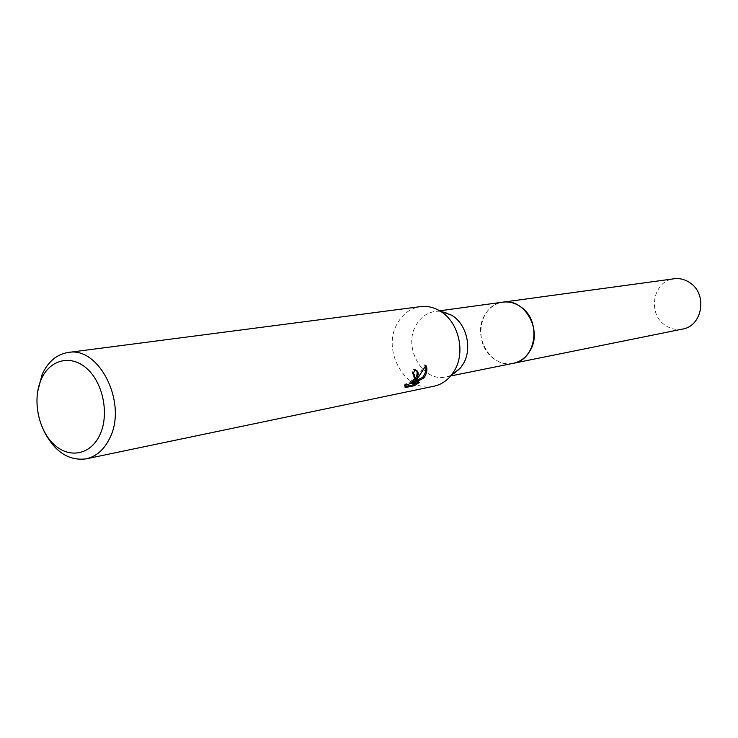<?xml version="1.0" encoding="UTF-8"?>
<svg xmlns="http://www.w3.org/2000/svg" width="738" height="738" viewBox="0 0 738 738"><rect width="100%" height="100%" fill="white"/><g stroke="black" fill="none" stroke-linecap="round" stroke-linejoin="round"><path stroke-width="0.55" stroke-dasharray="3.69 2.77" d="M513.307 363.299C491.093 368.908 471.766 336.141 484.645 315.246C488.971 307.792 495.078 303.429 502.956 302.156M512.79 363.41C490.696 368.437 471.914 335.919 484.645 315.246C488.86 307.977 494.783 303.641 502.44 302.229M460.595 367.819C456.61 372.662 451.776 375.688 446.084 376.897C422.939 382.764 402.671 347.644 415.983 325.366C420.457 317.423 426.795 312.774 435.005 311.436C440.78 310.707 446.342 311.971 451.693 315.237M433.944 386.223C405.891 393.492 381.232 350.753 397.275 323.622C402.708 313.871 410.439 308.207 420.476 306.63M44.049 431.223C38.394 418.88 36.208 405.937 37.481 392.422M415.365 369.554L416.389 370.402L415.365 369.554L413.511 369.397L412.136 373.493L413.409 373.659M412.136 373.493L413.151 374.323M413.815 374.037C413.381 379.489 410.393 382.847 404.839 384.111L404.166 386.73L405.107 386.537M404.156 386.73L405.208 387.598M404.572 383.963L405.596 384.812M413.511 369.397L414.553 370.245M425.558 366.214L424.848 364.637L419.821 373.29L413.234 380.956M416.546 382.994L418.52 381.555L411.084 383.059M414.083 381.647L414.645 381.38M418.52 381.555L419.535 382.395M424.857 364.627L425.9 365.485M682.567 329.074C676.165 330.246 670.224 328.862 664.744 324.923C647.023 312.986 653.407 280.625 674.052 278.779M512.569 363.447C505.521 364.498 498.971 362.681 492.938 358.004C472.92 343.502 479.137 305.043 502.218 302.257M450.715 375.956L446.084 376.897M405.863 384.959L404.839 384.111M439.691 310.799L435.005 311.436"/><path stroke-width="1.11" d="M502.218 302.257L502.965 302.146C524.663 297.921 542.928 330.467 529.976 350.808C525.926 357.589 520.364 361.749 513.307 363.299L450.715 375.956M502.44 302.229C524.275 297.423 543.085 330.246 529.985 350.818C525.816 357.773 520.078 361.971 512.79 363.41M37.481 392.422L42.121 374.48C48.007 361.675 56.697 354.332 68.182 352.469L420.476 306.63C427.367 305.79 434.027 307.331 440.429 311.242L451.693 315.237C466.564 323.936 472.486 348.327 463.418 363.622L460.595 367.819L451.269 375.291C446.508 381.103 440.734 384.738 433.944 386.223L86.189 458.851C68.772 461.065 54.732 451.859 44.049 431.223M440.429 311.242C458.473 321.814 465.715 351.592 454.7 370.19L451.269 375.291M417.219 377.579L414.239 381.786L418.317 377.367L425.9 365.485C427.496 368.234 427.228 371.749 425.088 376.029L423.667 378.188L412.099 383.898L419.535 382.395L414.442 385.706L405.208 387.598L405.863 384.959C408.907 384.922 411.869 382.635 414.738 378.068L414.599 374.618L413.151 374.323L414.553 370.245L416.389 370.402C418.381 371.537 418.658 373.935 417.219 377.579M68.182 352.469C99.427 346.067 127.775 403.649 109.694 438.261C104.113 449.682 96.272 456.545 86.189 458.851M99.851 434.913C90.571 455.143 68.717 458.971 53.413 443.907C37.97 429.129 32.315 399.267 41.19 379.406C49.824 359.341 71.374 354.065 87.324 368.972C103.412 383.585 109.372 414.904 99.851 434.913M405.107 386.537L413.4 384.849L414.442 385.716M416.389 370.402C418.003 373.142 416.952 376.657 413.234 380.956L414.239 381.786M413.4 384.849L416.546 382.994M412.099 383.898L411.084 383.059L414.083 381.647M414.645 381.38L422.68 377.367C425.549 373.354 426.509 369.637 425.558 366.214M422.68 377.367L423.677 378.188M513.316 363.308C535.899 360.098 541.757 321.565 521.563 307.423C515.788 303.097 509.589 301.335 502.965 302.146L674.052 278.779C679.855 278.069 685.261 279.471 690.27 282.995C707.779 294.462 702.345 326.168 682.567 329.074L512.569 363.447M414.249 374.397L413.4 373.696M502.956 302.156L439.691 310.799"/></g></svg>

